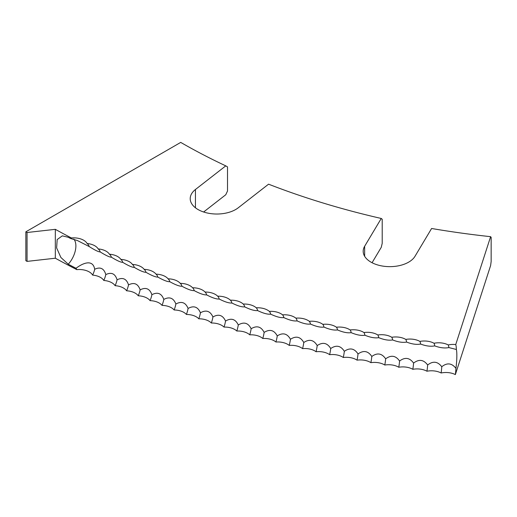 <?xml version="1.0" encoding="UTF-8"?>
<svg xmlns="http://www.w3.org/2000/svg" width="517" height="517" viewBox="0 0 517 517"><rect width="100%" height="100%" fill="white"/><g stroke="black" fill="none" stroke-linecap="round" stroke-linejoin="round"><path stroke-width="0.78" d="M76.044 268.278A787.158 454.462 0 0 1 68.25 264.219L60.87 257.46L56.624 247.895L57.18 239.539L62.331 235.855L68.25 237.277A787.158 454.462 0 0 0 70.629 238.524L77.447 240.56L89.202 246.557C94.811 250.125 98.482 251.921 100.227 251.947C105.849 255.456 109.578 257.207 111.42 257.214C117.055 260.665 120.842 262.377 122.781 262.365C128.429 265.751 132.268 267.431 134.31 267.392C139.965 270.721 143.855 272.356 145.994 272.297C151.655 275.561 155.598 277.157 157.834 277.073C163.495 280.279 167.495 281.83 169.822 281.726C175.489 284.867 179.535 286.379 181.958 286.244C187.626 289.333 191.723 290.793 194.237 290.638C199.905 293.662 204.047 295.078 206.658 294.897C212.325 297.857 216.507 299.233 219.214 299.02C224.869 301.928 229.096 303.253 231.894 303.014C237.549 305.857 241.814 307.143 244.703 306.865C250.344 309.651 254.655 310.891 257.634 310.581C263.269 313.308 267.612 314.498 270.682 314.162C276.298 316.824 280.686 317.974 283.839 317.6C289.442 320.204 293.869 321.303 297.107 320.902C302.697 323.442 307.156 324.495 310.478 324.056C316.049 326.537 320.54 327.545 323.946 327.067C329.497 329.491 334.021 330.447 337.511 329.936C343.042 332.302 347.592 333.207 351.166 332.657C356.672 334.964 361.247 335.824 364.905 335.236C370.379 337.478 374.987 338.292 378.722 337.659C384.17 339.85 388.803 340.613 392.616 339.94C398.038 342.073 402.691 342.784 406.582 342.073C411.971 344.148 416.644 344.807 420.612 344.057C425.963 346.073 430.661 346.681 434.7 345.886C440.025 347.851 444.736 348.406 448.846 347.573L456.369 349.479A17.681 2.65 96.2 0 1 456.847 355.56A17.681 2.65 96.2 0 1 455.942 368.356C451.793 363.037 447.069 362.501 441.77 366.747C437.692 361.389 432.988 360.808 427.649 364.996C423.649 359.593 418.957 358.953 413.587 363.083C409.658 357.641 404.992 356.956 399.589 361.028C395.738 355.541 391.098 354.804 385.656 358.824C381.889 353.298 377.268 352.51 371.801 356.465C368.11 350.901 363.516 350.067 358.022 353.964C354.41 348.361 349.841 347.476 344.328 351.314C340.793 345.673 336.257 344.742 330.718 348.523C327.267 342.842 322.763 341.86 317.199 345.582C313.832 339.863 309.36 338.835 303.783 342.493C300.5 336.741 296.06 335.669 290.457 339.268C287.265 333.484 282.857 332.36 277.248 335.901C274.139 330.079 269.771 328.909 264.142 332.392C261.124 326.537 256.794 325.322 251.152 328.741C248.225 322.86 243.934 321.593 238.285 324.96C235.442 319.041 231.196 317.735 225.535 321.038C222.788 315.086 218.581 313.735 212.92 316.973C210.257 311.001 206.096 309.605 200.434 312.785C197.869 306.781 193.752 305.34 188.085 308.455C185.609 302.426 181.538 300.946 175.87 304.002C173.499 297.947 169.473 296.415 163.811 299.414C161.53 293.333 157.556 291.762 151.895 294.703C149.71 288.596 145.788 286.98 140.133 289.863C138.045 283.736 134.174 282.075 128.526 284.893C126.536 278.747 122.723 277.047 117.081 279.807C115.194 273.635 111.433 271.897 105.804 274.598C104.014 268.407 100.311 266.63 94.695 269.267C92.918 258.765 82.565 263.185 76.044 268.278L76.82 269.641A14.088 8.136 180 0 1 92.64 275.109A14.088 8.136 180 0 1 103.794 280.46A14.088 8.136 180 0 1 115.117 285.688A14.088 8.136 180 0 1 126.607 290.8A14.088 8.136 180 0 1 138.259 295.782A14.088 8.136 180 0 1 150.072 300.642A14.088 8.136 180 0 1 162.034 305.379A14.088 8.136 180 0 1 174.145 309.98A14.088 8.136 180 0 1 186.404 314.459A14.088 8.136 180 0 1 198.806 318.802A14.088 8.136 180 0 1 211.343 323.009A14.088 8.136 180 0 1 224.016 327.087A14.088 8.136 180 0 1 236.812 331.022A14.088 8.136 180 0 1 249.737 334.829A14.088 8.136 180 0 1 262.778 338.493A14.088 8.136 180 0 1 275.936 342.015A14.088 8.136 180 0 1 289.203 345.395A14.088 8.136 180 0 1 302.574 348.632A14.088 8.136 180 0 1 316.049 351.734A14.088 8.136 180 0 1 329.626 354.681A14.088 8.136 180 0 1 343.288 357.493A14.088 8.136 180 0 1 357.04 360.149A14.088 8.136 180 0 1 370.876 362.663A14.088 8.136 180 0 1 384.79 365.028A14.088 8.136 180 0 1 398.775 367.244A14.088 8.136 180 0 1 412.831 369.306A14.088 8.136 180 0 1 426.952 371.225A14.088 8.136 180 0 1 441.13 372.99A14.088 8.136 180 0 1 455.361 374.599A16.079 2.411 96.2 0 0 455.942 368.356M195.445 207.802L195.445 189.493A26.632 15.374 0 0 0 190.211 198.644A26.632 15.374 0 0 0 198.011 209.521A26.632 15.374 0 0 0 238.24 207.802L268.562 184.181A591.81 341.679 180 0 0 381.255 218.465L364.653 246.26A26.632 15.374 0 0 0 363.192 251.275A26.632 15.374 0 0 0 370.999 262.145A26.632 15.374 0 0 0 415.183 255.986L431.605 228.488A591.81 341.679 180 0 0 490.614 236.676L455.736 344.561A14.088 8.136 0 0 0 448.239 344.936A14.088 8.136 0 0 0 434.028 343.249A14.088 8.136 0 0 0 419.882 341.407A14.088 8.136 0 0 0 405.793 339.417A14.088 8.136 0 0 0 391.77 337.278A14.088 8.136 0 0 0 377.824 334.984A14.088 8.136 0 0 0 363.949 332.547A14.088 8.136 0 0 0 350.151 329.962A14.088 8.136 0 0 0 336.444 327.229A14.088 8.136 0 0 0 322.828 324.346A14.088 8.136 0 0 0 309.302 321.322A14.088 8.136 0 0 0 295.873 318.155A14.088 8.136 0 0 0 282.553 314.847A14.088 8.136 0 0 0 269.344 311.389A14.088 8.136 0 0 0 256.238 307.796A14.088 8.136 0 0 0 243.261 304.067A14.088 8.136 0 0 0 243.139 303.957A14.088 8.136 0 0 0 230.395 300.196A14.088 8.136 0 0 0 230.143 299.957A14.088 8.136 0 0 0 217.663 296.189A14.088 8.136 0 0 0 217.276 295.814A14.088 8.136 0 0 0 205.062 292.047A14.088 8.136 0 0 0 204.545 291.543A14.088 8.136 0 0 0 192.589 287.769A14.088 8.136 0 0 0 191.956 287.135A14.088 8.136 0 0 0 180.259 283.361A14.088 8.136 0 0 0 179.509 282.592A14.088 8.136 0 0 0 168.07 278.818A14.088 8.136 0 0 0 167.211 277.913A14.088 8.136 0 0 0 156.031 274.152A14.088 8.136 0 0 0 155.061 273.105A14.088 8.136 0 0 0 144.146 269.351A14.088 8.136 0 0 0 143.073 268.174A14.088 8.136 0 0 0 132.417 264.433A14.088 8.136 0 0 0 131.24 263.108A14.088 8.136 0 0 0 120.842 259.385A14.088 8.136 0 0 0 119.569 257.925A14.088 8.136 0 0 0 109.436 254.209A14.088 8.136 0 0 0 108.072 252.613A14.088 8.136 0 0 0 98.191 248.923A14.088 8.136 0 0 0 96.744 247.178A14.088 8.136 0 0 0 87.127 243.507A14.088 8.136 0 0 0 85.596 241.626A14.088 8.136 0 0 0 71.391 237.962L70.629 238.524M203.62 211.996L225.767 194.747L227.519 190.986L227.519 166.901L225.767 165.867A591.81 341.679 180 0 1 180.717 142.401L25.85 231.81L27.052 232.508L55.325 229.335A787.158 454.462 0 0 0 71.391 237.962M490.614 236.676L491.15 237.406L491.15 261.492L490.614 265.551L455.361 374.599M25.85 231.81L25.85 260.691L27.052 261.389L55.325 258.216A787.158 454.462 0 0 0 76.82 269.641M372.066 262.726L381.255 247.339L382.212 243.339L382.212 219.26L381.255 218.465M195.445 189.493L225.767 165.867M55.325 258.216L55.325 229.335M105.804 274.598A16.079 8.298 -64.8 0 1 103.794 280.46M94.695 269.267A16.079 8.485 -64 0 1 92.64 275.109M117.081 279.807A16.079 8.104 -65.6 0 1 115.117 285.688M128.526 284.893A16.079 7.917 -66.4 0 1 126.607 290.8M140.133 289.863A16.079 7.716 -67.2 0 1 138.259 295.782M151.895 294.703A16.079 7.522 -68 0 1 150.072 300.642M163.811 299.414A16.079 7.322 -68.8 0 1 162.034 305.379M175.87 304.002A16.079 7.115 -69.6 0 1 174.145 309.98M188.085 308.455A16.079 6.915 -70.3 0 1 186.404 314.459M200.434 312.785A16.079 6.702 -71.1 0 1 198.806 318.802M212.92 316.973A16.079 6.495 -71.8 0 1 211.343 323.009M225.535 321.038A16.079 6.282 -72.5 0 1 224.016 327.087M238.285 324.96A16.079 6.068 -73.3 0 1 236.812 331.022M251.152 328.741A16.079 5.849 -74 0 1 249.737 334.829M264.142 332.392A16.079 5.635 -74.7 0 1 262.778 338.493M277.248 335.901A16.079 5.416 -75.4 0 1 275.936 342.015M290.457 339.268A16.079 5.189 -76 0 1 289.203 345.395M303.783 342.493A16.079 4.97 -76.7 0 1 302.574 348.632M317.199 345.582A16.079 4.743 -77.4 0 1 316.049 351.734M330.718 348.523A16.079 4.511 -78.1 0 1 329.626 354.681M344.328 351.314A16.079 4.285 -78.7 0 1 343.288 357.493M358.022 353.964A16.079 4.052 -79.4 0 1 357.04 360.149M371.801 356.465A16.079 3.826 -80 0 1 370.876 362.663M385.656 358.824A16.079 3.593 -80.7 0 1 384.79 365.028M399.589 361.028A16.079 3.354 -81.3 0 1 398.775 367.244M413.587 363.083A16.079 3.121 -82 0 1 412.831 369.306M427.649 364.996A16.079 2.882 -82.6 0 1 426.952 371.225M441.77 366.747A16.079 2.65 -83.2 0 1 441.13 372.99M27.052 261.389L27.052 232.508M455.736 344.561A17.681 2.65 -83.8 0 1 456.369 349.479M448.239 344.936A16.079 2.527 -83.5 0 1 448.846 347.573M434.028 343.249A16.079 2.766 -82.9 0 1 434.7 345.886M419.882 341.407A16.079 3.005 -82.3 0 1 420.612 344.057M405.793 339.417A16.079 3.238 -81.6 0 1 406.582 342.073M391.77 337.278A16.079 3.47 -81 0 1 392.616 339.94M377.824 334.984A16.079 3.709 -80.4 0 1 378.722 337.659M363.949 332.547A16.079 3.942 -79.7 0 1 364.905 335.236M350.151 329.962A16.079 4.168 -79.1 0 1 351.166 332.657M336.444 327.229A16.079 4.401 -78.4 0 1 337.511 329.936M322.828 324.346A16.079 4.627 -77.7 0 1 323.946 327.067M309.302 321.322A16.079 4.853 -77.1 0 1 310.478 324.056M295.873 318.155A16.079 5.08 -76.4 0 1 297.107 320.902M282.553 314.847A16.079 5.299 -75.7 0 1 283.839 317.6M269.344 311.389A16.079 5.525 -75 0 1 270.682 314.162M256.238 307.796A16.079 5.745 -74.3 0 1 257.634 310.581M243.261 304.067A16.079 5.958 -73.6 0 1 243.313 304.112A16.079 5.958 -73.6 0 1 244.703 306.865M230.395 300.196A16.079 6.178 -72.9 0 1 230.511 300.299A16.079 6.178 -72.9 0 1 231.894 303.014M217.663 296.189A16.079 6.391 -72.2 0 1 217.844 296.357A16.079 6.391 -72.2 0 1 219.214 299.02M205.062 292.047A16.079 6.598 -71.4 0 1 205.314 292.286A16.079 6.598 -71.4 0 1 206.658 294.897M192.589 287.769A16.079 6.811 -70.7 0 1 192.925 288.085A16.079 6.811 -70.7 0 1 194.237 290.638M180.259 283.361A16.079 7.012 -69.9 0 1 180.679 283.755A16.079 7.012 -69.9 0 1 181.958 286.244M168.07 278.818A16.079 7.219 -69.2 0 1 168.581 279.303A16.079 7.219 -69.2 0 1 169.822 281.726M156.031 274.152A16.079 7.419 -68.4 0 1 156.632 274.727A16.079 7.419 -68.4 0 1 157.834 277.073M144.146 269.351A16.079 7.619 -67.6 0 1 144.838 270.029A16.079 7.619 -67.6 0 1 145.994 272.297M132.417 264.433A16.079 7.813 -66.8 0 1 133.205 265.215A16.079 7.813 -66.8 0 1 134.31 267.392M120.842 259.385A16.079 8.007 -66 0 1 121.741 260.284A16.079 8.007 -66 0 1 122.781 262.365M109.436 254.209A16.079 8.201 -65.2 0 1 110.438 255.236A16.079 8.201 -65.2 0 1 111.42 257.214M98.191 248.923A16.079 8.388 -64.4 0 1 99.309 250.079A16.079 8.388 -64.4 0 1 100.227 251.947M87.127 243.507A16.079 8.576 -63.5 0 1 88.355 244.812A16.079 8.576 -63.5 0 1 89.202 246.557M68.25 264.219A17.681 9.739 117.8 0 0 75.883 245.924A17.681 9.739 117.8 0 0 73.782 239.067M364.653 256.29L364.653 246.26"/></g></svg>
